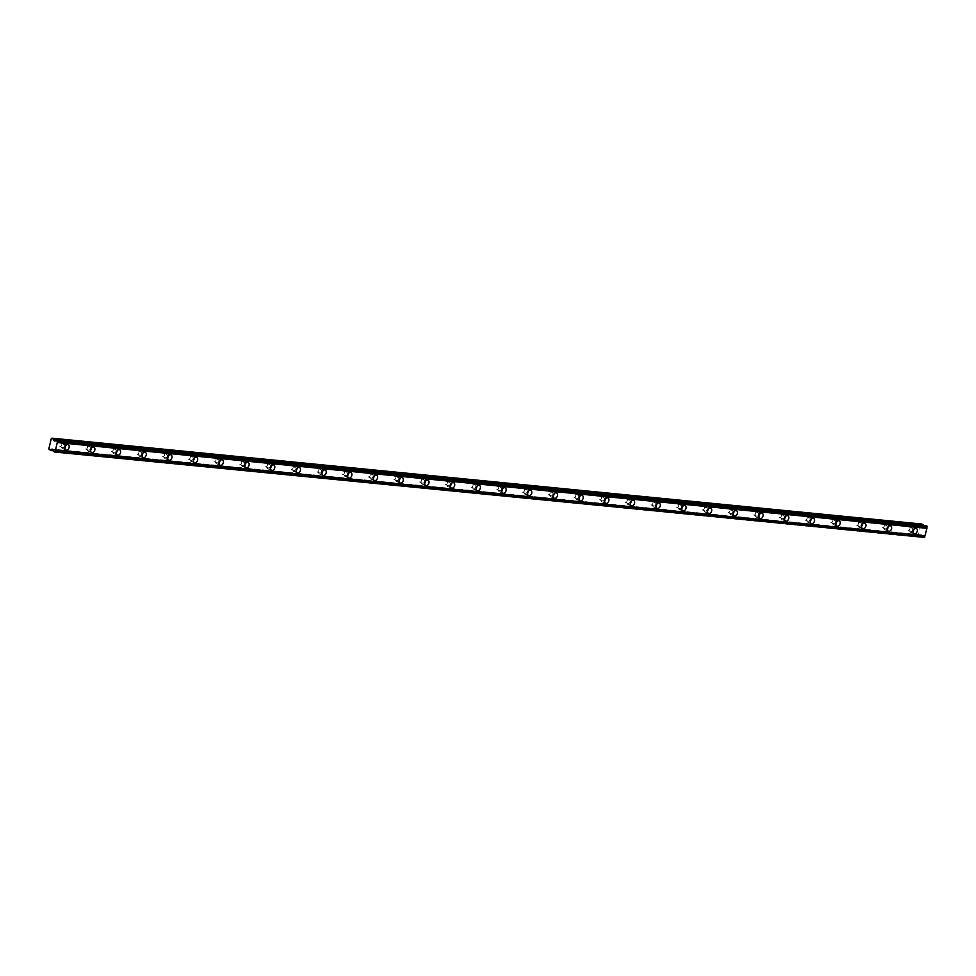 <?xml version="1.0" encoding="UTF-8"?>
<svg xmlns="http://www.w3.org/2000/svg" width="976" height="976" viewBox="0 0 976 976"><rect width="100%" height="100%" fill="white"/><g stroke="black" fill="none" stroke-linecap="round" stroke-linejoin="round"><path stroke-width="0.73" stroke-dasharray="4.88 3.66" d="M912.17 527.967A1.83 1.269 -68.9 0 1 911.096 531.42A1.83 1.269 -68.9 0 1 912.17 527.967M909.315 526.857A1.83 1.269 -68.9 0 1 908.229 530.322A1.83 1.269 -68.9 0 1 909.315 526.857M64.026 444.251A1.83 1.269 -68.9 0 1 62.952 447.716A1.83 1.269 -68.9 0 1 64.026 444.251M61.171 443.153A1.83 1.269 -68.9 0 1 60.097 446.605A1.83 1.269 -68.9 0 1 61.171 443.153M89.731 446.788A1.83 1.269 -68.9 0 1 88.657 450.253A1.83 1.269 -68.9 0 1 89.731 446.788M86.876 445.678A1.83 1.269 -68.9 0 1 85.79 449.143A1.83 1.269 -68.9 0 1 86.876 445.678M115.436 449.326A1.83 1.269 -68.9 0 1 114.351 452.779A1.83 1.269 -68.9 0 1 115.436 449.326M112.569 448.216A1.83 1.269 -68.9 0 1 111.496 451.681A1.83 1.269 -68.9 0 1 112.569 448.216M141.13 451.864A1.83 1.269 -68.9 0 1 140.056 455.316A1.83 1.269 -68.9 0 1 141.13 451.864M138.275 450.753A1.83 1.269 -68.9 0 1 137.201 454.218A1.83 1.269 -68.9 0 1 138.275 450.753M166.835 454.401A1.83 1.269 -68.9 0 1 165.761 457.854A1.83 1.269 -68.9 0 1 166.835 454.401M163.98 453.291A1.83 1.269 -68.9 0 1 162.894 456.756A1.83 1.269 -68.9 0 1 163.98 453.291M192.54 456.939A1.83 1.269 -68.9 0 1 191.455 460.391A1.83 1.269 -68.9 0 1 192.54 456.939M189.673 455.829A1.83 1.269 -68.9 0 1 188.6 459.293A1.83 1.269 -68.9 0 1 189.673 455.829M218.234 459.476A1.83 1.269 -68.9 0 1 217.16 462.929A1.83 1.269 -68.9 0 1 218.234 459.476M215.379 458.366A1.83 1.269 -68.9 0 1 214.305 461.831A1.83 1.269 -68.9 0 1 215.379 458.366M243.939 462.002A1.83 1.269 -68.9 0 1 242.865 465.467A1.83 1.269 -68.9 0 1 243.939 462.002M241.084 460.904A1.83 1.269 -68.9 0 1 239.998 464.369A1.83 1.269 -68.9 0 1 241.084 460.904M269.644 464.539A1.83 1.269 -68.9 0 1 268.559 468.004A1.83 1.269 -68.9 0 1 269.644 464.539M266.777 463.441A1.83 1.269 -68.9 0 1 265.704 466.906A1.83 1.269 -68.9 0 1 266.777 463.441M295.338 467.077A1.83 1.269 -68.9 0 1 294.264 470.542A1.83 1.269 -68.9 0 1 295.338 467.077M292.483 465.979A1.83 1.269 -68.9 0 1 291.409 469.444A1.83 1.269 -68.9 0 1 292.483 465.979M321.043 469.615A1.83 1.269 -68.9 0 1 319.969 473.079A1.83 1.269 -68.9 0 1 321.043 469.615M318.188 468.517A1.83 1.269 -68.9 0 1 317.102 471.981A1.83 1.269 -68.9 0 1 318.188 468.517M346.748 472.152A1.83 1.269 -68.9 0 1 345.663 475.617A1.83 1.269 -68.9 0 1 346.748 472.152M343.881 471.054A1.83 1.269 -68.9 0 1 342.808 474.507A1.83 1.269 -68.9 0 1 343.881 471.054M372.442 474.69A1.83 1.269 -68.9 0 1 371.368 478.155A1.83 1.269 -68.9 0 1 372.442 474.69M369.587 473.592A1.83 1.269 -68.9 0 1 368.513 477.044A1.83 1.269 -68.9 0 1 369.587 473.592M398.147 477.227A1.83 1.269 -68.9 0 1 397.061 480.692A1.83 1.269 -68.9 0 1 398.147 477.227M395.292 476.129A1.83 1.269 -68.9 0 1 394.206 479.582A1.83 1.269 -68.9 0 1 395.292 476.129M423.852 479.765A1.83 1.269 -68.9 0 1 422.767 483.23A1.83 1.269 -68.9 0 1 423.852 479.765M420.985 478.667A1.83 1.269 -68.9 0 1 419.912 482.12A1.83 1.269 -68.9 0 1 420.985 478.667M449.546 482.303A1.83 1.269 -68.9 0 1 448.472 485.767A1.83 1.269 -68.9 0 1 449.546 482.303M446.691 481.192A1.83 1.269 -68.9 0 1 445.605 484.657A1.83 1.269 -68.9 0 1 446.691 481.192M475.251 484.84A1.83 1.269 -68.9 0 1 474.165 488.293A1.83 1.269 -68.9 0 1 475.251 484.84M472.396 483.73A1.83 1.269 -68.9 0 1 471.31 487.195A1.83 1.269 -68.9 0 1 472.396 483.73M500.956 487.378A1.83 1.269 -68.9 0 1 499.871 490.83A1.83 1.269 -68.9 0 1 500.956 487.378M498.089 486.268A1.83 1.269 -68.9 0 1 497.016 489.732A1.83 1.269 -68.9 0 1 498.089 486.268M526.65 489.915A1.83 1.269 -68.9 0 1 525.576 493.368A1.83 1.269 -68.9 0 1 526.65 489.915M523.795 488.805A1.83 1.269 -68.9 0 1 522.709 492.27A1.83 1.269 -68.9 0 1 523.795 488.805M552.355 492.453A1.83 1.269 -68.9 0 1 551.269 495.906A1.83 1.269 -68.9 0 1 552.355 492.453M549.5 491.343A1.83 1.269 -68.9 0 1 548.414 494.808A1.83 1.269 -68.9 0 1 549.5 491.343M578.06 494.991A1.83 1.269 -68.9 0 1 576.975 498.443A1.83 1.269 -68.9 0 1 578.06 494.991M575.193 493.88A1.83 1.269 -68.9 0 1 574.12 497.345A1.83 1.269 -68.9 0 1 575.193 493.88M603.754 497.516A1.83 1.269 -68.9 0 1 602.68 500.981A1.83 1.269 -68.9 0 1 603.754 497.516M600.899 496.418A1.83 1.269 -68.9 0 1 599.813 499.883A1.83 1.269 -68.9 0 1 600.899 496.418M629.459 500.054A1.83 1.269 -68.9 0 1 628.373 503.518A1.83 1.269 -68.9 0 1 629.459 500.054M626.592 498.956A1.83 1.269 -68.9 0 1 625.518 502.42A1.83 1.269 -68.9 0 1 626.592 498.956M655.152 502.591A1.83 1.269 -68.9 0 1 654.079 506.056A1.83 1.269 -68.9 0 1 655.152 502.591M652.297 501.493A1.83 1.269 -68.9 0 1 651.224 504.958A1.83 1.269 -68.9 0 1 652.297 501.493M680.858 505.129A1.83 1.269 -68.9 0 1 679.784 508.594A1.83 1.269 -68.9 0 1 680.858 505.129M678.003 504.031A1.83 1.269 -68.9 0 1 676.917 507.496A1.83 1.269 -68.9 0 1 678.003 504.031M706.563 507.666A1.83 1.269 -68.9 0 1 705.477 511.131A1.83 1.269 -68.9 0 1 706.563 507.666M703.696 506.568A1.83 1.269 -68.9 0 1 702.622 510.021A1.83 1.269 -68.9 0 1 703.696 506.568M732.256 510.204A1.83 1.269 -68.9 0 1 731.183 513.669A1.83 1.269 -68.9 0 1 732.256 510.204M729.401 509.106A1.83 1.269 -68.9 0 1 728.328 512.559A1.83 1.269 -68.9 0 1 729.401 509.106M757.962 512.742A1.83 1.269 -68.9 0 1 756.888 516.206A1.83 1.269 -68.9 0 1 757.962 512.742M755.107 511.644A1.83 1.269 -68.9 0 1 754.021 515.096A1.83 1.269 -68.9 0 1 755.107 511.644M783.667 515.279A1.83 1.269 -68.9 0 1 782.581 518.744A1.83 1.269 -68.9 0 1 783.667 515.279M780.8 514.181A1.83 1.269 -68.9 0 1 779.726 517.634A1.83 1.269 -68.9 0 1 780.8 514.181M809.36 517.817A1.83 1.269 -68.9 0 1 808.287 521.282A1.83 1.269 -68.9 0 1 809.36 517.817M806.505 516.707A1.83 1.269 -68.9 0 1 805.432 520.171A1.83 1.269 -68.9 0 1 806.505 516.707M835.066 520.354A1.83 1.269 -68.9 0 1 833.992 523.807A1.83 1.269 -68.9 0 1 835.066 520.354M832.211 519.244A1.83 1.269 -68.9 0 1 831.125 522.709A1.83 1.269 -68.9 0 1 832.211 519.244M860.771 522.892A1.83 1.269 -68.9 0 1 859.685 526.345A1.83 1.269 -68.9 0 1 860.771 522.892M857.904 521.782A1.83 1.269 -68.9 0 1 856.83 525.247A1.83 1.269 -68.9 0 1 857.904 521.782M886.464 525.43A1.83 1.269 -68.9 0 1 885.391 528.882A1.83 1.269 -68.9 0 1 886.464 525.43M883.609 524.319A1.83 1.269 -68.9 0 1 882.536 527.784A1.83 1.269 -68.9 0 1 883.609 524.319M913.878 529.382A2.891 2.001 111.1 0 0 912.792 527.028A2.891 2.001 111.1 0 0 912.414 526.942A2.891 2.001 111.1 0 0 909.791 529.26A2.891 2.001 111.1 0 0 910.706 532.42A2.891 2.001 111.1 0 0 911.084 532.506A2.891 2.001 111.1 0 0 913.097 531.395M65.734 445.666A2.891 2.001 111.1 0 0 64.648 443.311A2.891 2.001 111.1 0 0 64.282 443.226A2.891 2.001 111.1 0 0 61.647 445.544A2.891 2.001 111.1 0 0 62.574 448.704A2.891 2.001 111.1 0 0 62.94 448.789A2.891 2.001 111.1 0 0 64.953 447.691M91.439 448.204A2.891 2.001 111.1 0 0 90.353 445.849A2.891 2.001 111.1 0 0 89.975 445.764A2.891 2.001 111.1 0 0 87.352 448.082A2.891 2.001 111.1 0 0 88.267 451.241A2.891 2.001 111.1 0 0 88.645 451.327A2.891 2.001 111.1 0 0 90.658 450.229M117.132 450.741A2.891 2.001 111.1 0 0 116.046 448.387A2.891 2.001 111.1 0 0 115.68 448.301A2.891 2.001 111.1 0 0 113.045 450.619A2.891 2.001 111.1 0 0 113.972 453.779A2.891 2.001 111.1 0 0 114.338 453.864A2.891 2.001 111.1 0 0 116.351 452.766M142.838 453.279A2.891 2.001 111.1 0 0 141.752 450.924A2.891 2.001 111.1 0 0 141.386 450.839A2.891 2.001 111.1 0 0 138.751 453.157A2.891 2.001 111.1 0 0 139.678 456.317A2.891 2.001 111.1 0 0 140.044 456.402A2.891 2.001 111.1 0 0 142.057 455.304M168.543 455.816A2.891 2.001 111.1 0 0 167.457 453.462A2.891 2.001 111.1 0 0 167.079 453.376A2.891 2.001 111.1 0 0 164.456 455.694A2.891 2.001 111.1 0 0 165.371 458.854A2.891 2.001 111.1 0 0 165.749 458.94A2.891 2.001 111.1 0 0 167.762 457.829M194.236 458.354A2.891 2.001 111.1 0 0 193.15 455.999A2.891 2.001 111.1 0 0 192.784 455.914A2.891 2.001 111.1 0 0 190.149 458.232A2.891 2.001 111.1 0 0 191.076 461.392A2.891 2.001 111.1 0 0 191.442 461.477A2.891 2.001 111.1 0 0 193.455 460.367M219.942 460.892A2.891 2.001 111.1 0 0 218.856 458.537A2.891 2.001 111.1 0 0 218.49 458.439A2.891 2.001 111.1 0 0 215.855 460.77A2.891 2.001 111.1 0 0 216.77 463.929A2.891 2.001 111.1 0 0 217.148 464.015A2.891 2.001 111.1 0 0 219.161 462.905M245.647 463.429A2.891 2.001 111.1 0 0 244.561 461.075A2.891 2.001 111.1 0 0 244.183 460.977A2.891 2.001 111.1 0 0 241.56 463.307A2.891 2.001 111.1 0 0 242.475 466.467A2.891 2.001 111.1 0 0 242.853 466.552A2.891 2.001 111.1 0 0 244.866 465.442M271.34 465.967A2.891 2.001 111.1 0 0 270.254 463.612A2.891 2.001 111.1 0 0 269.888 463.515A2.891 2.001 111.1 0 0 267.253 465.833A2.891 2.001 111.1 0 0 268.18 468.992A2.891 2.001 111.1 0 0 268.546 469.09A2.891 2.001 111.1 0 0 270.559 467.98M297.046 468.504A2.891 2.001 111.1 0 0 295.96 466.138A2.891 2.001 111.1 0 0 295.582 466.052A2.891 2.001 111.1 0 0 292.959 468.37A2.891 2.001 111.1 0 0 293.874 471.53A2.891 2.001 111.1 0 0 294.252 471.628A2.891 2.001 111.1 0 0 296.265 470.517M322.751 471.03A2.891 2.001 111.1 0 0 321.665 468.675A2.891 2.001 111.1 0 0 321.287 468.59A2.891 2.001 111.1 0 0 318.664 470.908A2.891 2.001 111.1 0 0 319.579 474.068A2.891 2.001 111.1 0 0 319.957 474.165A2.891 2.001 111.1 0 0 321.97 473.055M348.444 473.567A2.891 2.001 111.1 0 0 347.358 471.213A2.891 2.001 111.1 0 0 346.992 471.127A2.891 2.001 111.1 0 0 344.357 473.445A2.891 2.001 111.1 0 0 345.284 476.605A2.891 2.001 111.1 0 0 345.65 476.691A2.891 2.001 111.1 0 0 347.663 475.593M374.15 476.105A2.891 2.001 111.1 0 0 373.064 473.75A2.891 2.001 111.1 0 0 372.686 473.665A2.891 2.001 111.1 0 0 370.063 475.983A2.891 2.001 111.1 0 0 370.978 479.143A2.891 2.001 111.1 0 0 371.356 479.228A2.891 2.001 111.1 0 0 373.369 478.13M399.855 478.643A2.891 2.001 111.1 0 0 398.769 476.288A2.891 2.001 111.1 0 0 398.391 476.203A2.891 2.001 111.1 0 0 395.756 478.521A2.891 2.001 111.1 0 0 396.683 481.68A2.891 2.001 111.1 0 0 397.061 481.766A2.891 2.001 111.1 0 0 399.074 480.668M425.548 481.18A2.891 2.001 111.1 0 0 424.462 478.826A2.891 2.001 111.1 0 0 424.096 478.74A2.891 2.001 111.1 0 0 421.461 481.058A2.891 2.001 111.1 0 0 422.388 484.218A2.891 2.001 111.1 0 0 422.754 484.303A2.891 2.001 111.1 0 0 424.767 483.205M451.254 483.718A2.891 2.001 111.1 0 0 450.168 481.363A2.891 2.001 111.1 0 0 449.79 481.278A2.891 2.001 111.1 0 0 447.167 483.596A2.891 2.001 111.1 0 0 448.082 486.756A2.891 2.001 111.1 0 0 448.46 486.841A2.891 2.001 111.1 0 0 450.473 485.743M476.959 486.255A2.891 2.001 111.1 0 0 475.873 483.901A2.891 2.001 111.1 0 0 475.495 483.815A2.891 2.001 111.1 0 0 472.86 486.133A2.891 2.001 111.1 0 0 473.787 489.293A2.891 2.001 111.1 0 0 474.165 489.379A2.891 2.001 111.1 0 0 476.178 488.281M502.652 488.793A2.891 2.001 111.1 0 0 501.566 486.438A2.891 2.001 111.1 0 0 501.2 486.353A2.891 2.001 111.1 0 0 498.565 488.671A2.891 2.001 111.1 0 0 499.492 491.831A2.891 2.001 111.1 0 0 499.858 491.916A2.891 2.001 111.1 0 0 501.871 490.818M528.358 491.331A2.891 2.001 111.1 0 0 527.272 488.976A2.891 2.001 111.1 0 0 526.894 488.891A2.891 2.001 111.1 0 0 524.271 491.209A2.891 2.001 111.1 0 0 525.186 494.368A2.891 2.001 111.1 0 0 525.564 494.454A2.891 2.001 111.1 0 0 527.577 493.344M554.051 493.868A2.891 2.001 111.1 0 0 552.977 491.514A2.891 2.001 111.1 0 0 552.599 491.428A2.891 2.001 111.1 0 0 549.964 493.746A2.891 2.001 111.1 0 0 550.891 496.906A2.891 2.001 111.1 0 0 551.257 496.991A2.891 2.001 111.1 0 0 553.282 495.881M579.756 496.406A2.891 2.001 111.1 0 0 578.67 494.051A2.891 2.001 111.1 0 0 578.304 493.954A2.891 2.001 111.1 0 0 575.669 496.284A2.891 2.001 111.1 0 0 576.596 499.444A2.891 2.001 111.1 0 0 576.962 499.529A2.891 2.001 111.1 0 0 578.975 498.419M605.462 498.943A2.891 2.001 111.1 0 0 604.376 496.589A2.891 2.001 111.1 0 0 603.998 496.491A2.891 2.001 111.1 0 0 601.375 498.821A2.891 2.001 111.1 0 0 602.29 501.981A2.891 2.001 111.1 0 0 602.668 502.067A2.891 2.001 111.1 0 0 604.681 500.956M631.155 501.481A2.891 2.001 111.1 0 0 630.069 499.126A2.891 2.001 111.1 0 0 629.703 499.029A2.891 2.001 111.1 0 0 627.068 501.359A2.891 2.001 111.1 0 0 627.995 504.507A2.891 2.001 111.1 0 0 628.361 504.604A2.891 2.001 111.1 0 0 630.386 503.494M656.86 504.019A2.891 2.001 111.1 0 0 655.774 501.652A2.891 2.001 111.1 0 0 655.408 501.566A2.891 2.001 111.1 0 0 652.773 503.884A2.891 2.001 111.1 0 0 653.7 507.044A2.891 2.001 111.1 0 0 654.066 507.142A2.891 2.001 111.1 0 0 656.079 506.032M682.566 506.544A2.891 2.001 111.1 0 0 681.48 504.189A2.891 2.001 111.1 0 0 681.102 504.104A2.891 2.001 111.1 0 0 678.479 506.422A2.891 2.001 111.1 0 0 679.394 509.582A2.891 2.001 111.1 0 0 679.772 509.679A2.891 2.001 111.1 0 0 681.785 508.569M708.259 509.082A2.891 2.001 111.1 0 0 707.173 506.727A2.891 2.001 111.1 0 0 706.807 506.642A2.891 2.001 111.1 0 0 704.172 508.96A2.891 2.001 111.1 0 0 705.099 512.119A2.891 2.001 111.1 0 0 705.465 512.205A2.891 2.001 111.1 0 0 707.49 511.107M733.964 511.619A2.891 2.001 111.1 0 0 732.878 509.265A2.891 2.001 111.1 0 0 732.512 509.179A2.891 2.001 111.1 0 0 729.877 511.497A2.891 2.001 111.1 0 0 730.804 514.657A2.891 2.001 111.1 0 0 731.17 514.742A2.891 2.001 111.1 0 0 733.183 513.644M759.67 514.157A2.891 2.001 111.1 0 0 758.584 511.802A2.891 2.001 111.1 0 0 758.206 511.717A2.891 2.001 111.1 0 0 755.583 514.035A2.891 2.001 111.1 0 0 756.498 517.195A2.891 2.001 111.1 0 0 756.876 517.28A2.891 2.001 111.1 0 0 758.889 516.182M785.363 516.694A2.891 2.001 111.1 0 0 784.277 514.34A2.891 2.001 111.1 0 0 783.911 514.254A2.891 2.001 111.1 0 0 781.276 516.572A2.891 2.001 111.1 0 0 782.203 519.732A2.891 2.001 111.1 0 0 782.569 519.818A2.891 2.001 111.1 0 0 784.582 518.72M811.068 519.232A2.891 2.001 111.1 0 0 809.982 516.877A2.891 2.001 111.1 0 0 809.616 516.792A2.891 2.001 111.1 0 0 806.981 519.11A2.891 2.001 111.1 0 0 807.908 522.27A2.891 2.001 111.1 0 0 808.274 522.355A2.891 2.001 111.1 0 0 810.287 521.257M836.774 521.77A2.891 2.001 111.1 0 0 835.688 519.415A2.891 2.001 111.1 0 0 835.31 519.33A2.891 2.001 111.1 0 0 832.687 521.648A2.891 2.001 111.1 0 0 833.602 524.807A2.891 2.001 111.1 0 0 833.98 524.893A2.891 2.001 111.1 0 0 835.993 523.795M862.467 524.307A2.891 2.001 111.1 0 0 861.381 521.953A2.891 2.001 111.1 0 0 861.015 521.867A2.891 2.001 111.1 0 0 858.38 524.185A2.891 2.001 111.1 0 0 859.307 527.345A2.891 2.001 111.1 0 0 859.673 527.43A2.891 2.001 111.1 0 0 861.686 526.332M888.172 526.845A2.891 2.001 111.1 0 0 887.086 524.49A2.891 2.001 111.1 0 0 886.72 524.405A2.891 2.001 111.1 0 0 884.085 526.723A2.891 2.001 111.1 0 0 885.012 529.883A2.891 2.001 111.1 0 0 885.378 529.968A2.891 2.001 111.1 0 0 887.391 528.858M923.296 525.6L923.686 526.869L925.602 526.223A1 0.708 -84.4 0 0 926.224 525.991L926.431 525.905M48.8 449.021L918.355 534.848L920.844 524.502L51.277 438.675M924.126 537.825L923.479 537.41A1 0.708 -84.4 0 0 923.064 536.776L921.686 534.885L920.344 536.361L53.412 450.802M918.355 534.848L920.344 536.361M921.49 524.002L920.844 524.502M49.117 449.899L918.672 535.726M53.509 450.949L923.064 536.776M925.602 526.223L56.218 440.42M53.924 451.583L923.479 537.41M926.224 525.991L56.657 440.164M54.058 451.803L923.613 537.63M54.363 441.042L923.918 526.857M921.954 535.055L52.387 449.228M52.436 449.289L921.332 535.055M923.406 526.43L55.156 440.737M909.547 526.918L912.401 528.016M61.403 443.202L64.27 444.3M87.108 445.739L89.963 446.837M112.813 448.277L115.668 449.375M138.507 450.814L141.374 451.912M164.212 453.352L167.067 454.45M189.917 455.89L192.772 456.988M215.611 458.427L218.478 459.525M241.316 460.965L244.171 462.063M267.021 463.502L269.876 464.6M292.715 466.028L295.582 467.138M318.42 468.565L321.275 469.676M344.125 471.103L346.98 472.213M369.819 473.641L372.686 474.751M395.524 476.178L398.379 477.288M421.229 478.716L424.084 479.826M446.923 481.253L449.777 482.351M472.628 483.791L475.483 484.889M498.321 486.329L501.188 487.427M524.027 488.866L526.881 489.964M549.732 491.404L552.587 492.502M575.425 493.941L578.292 495.039M601.131 496.479L603.985 497.577M626.836 499.017L629.691 500.115M652.529 501.542L655.396 502.652M678.235 504.08L681.089 505.19M703.94 506.617L706.795 507.727M729.633 509.155L732.5 510.265M755.339 511.692L758.193 512.803M781.044 514.23L783.899 515.34M806.737 516.768L809.604 517.866M832.443 519.305L835.297 520.403M858.148 521.843L861.003 522.941M883.841 524.38L886.708 525.478M912.792 527.028L916.257 528.37M64.648 443.311L68.125 444.653M90.353 445.849L93.818 447.191M116.046 448.387L119.523 449.729M141.752 450.924L145.229 452.266M167.457 453.462L170.922 454.804M193.15 455.999L196.627 457.341M218.856 458.537L222.333 459.867M244.561 461.075L248.026 462.404M270.254 463.612L273.731 464.942M295.96 466.138L299.437 467.48M321.665 468.675L325.13 470.017M347.358 471.213L350.835 472.555M373.064 473.75L376.529 475.092M398.769 476.288L402.234 477.63M424.462 478.826L427.939 480.168M450.168 481.363L453.633 482.705M475.873 483.901L479.338 485.243M501.566 486.438L505.043 487.78M527.272 488.976L530.737 490.318M552.977 491.514L556.442 492.856M578.67 494.051L582.147 495.381M604.376 496.589L607.841 497.919M630.069 499.126L633.546 500.456M655.774 501.652L659.251 502.994M681.48 504.189L684.945 505.531M707.173 506.727L710.65 508.069M732.878 509.265L736.355 510.607M758.584 511.802L762.049 513.144M784.277 514.34L787.754 515.682M809.982 516.877L813.459 518.219M835.688 519.415L839.153 520.757M861.381 521.953L864.858 523.295M887.086 524.49L890.563 525.832M923.772 526.881L54.217 441.054M908.229 530.322L911.096 531.42M60.097 446.605L62.952 447.716M85.79 449.143L88.657 450.253M111.496 451.681L114.351 452.779M137.201 454.218L140.056 455.316M162.894 456.756L165.761 457.854M188.6 459.293L191.455 460.391M214.305 461.831L217.16 462.929M239.998 464.369L242.865 465.467M265.704 466.906L268.559 468.004M291.409 469.444L294.264 470.542M317.102 471.981L319.969 473.079M342.808 474.507L345.663 475.617M368.513 477.044L371.368 478.155M394.206 479.582L397.061 480.692M419.912 482.12L422.767 483.23M445.605 484.657L448.472 485.767M471.31 487.195L474.165 488.293M497.016 489.732L499.871 490.83M522.709 492.27L525.576 493.368M548.414 494.808L551.269 495.906M574.12 497.345L576.975 498.443M599.813 499.883L602.68 500.981M625.518 502.42L628.373 503.518M651.224 504.958L654.079 506.056M676.917 507.496L679.784 508.594M702.622 510.021L705.477 511.131M728.328 512.559L731.183 513.669M754.021 515.096L756.888 516.206M779.726 517.634L782.581 518.744M805.432 520.171L808.287 521.282M831.125 522.709L833.992 523.807M856.83 525.247L859.685 526.345M882.536 527.784L885.391 528.882M910.706 532.42L914.183 533.75M62.574 448.704L66.039 450.046M88.267 451.241L91.744 452.583M113.972 453.779L117.437 455.121M139.678 456.317L143.143 457.659M165.371 458.854L168.848 460.196M191.076 461.392L194.541 462.722M216.77 463.929L220.247 465.259M242.475 466.467L245.952 467.797M268.18 468.992L271.645 470.334M293.874 471.53L297.351 472.872M319.579 474.068L323.056 475.41M345.284 476.605L348.749 477.947M370.978 479.143L374.455 480.485M396.683 481.68L400.16 483.022M422.388 484.218L425.853 485.56M448.082 486.756L451.559 488.098M473.787 489.293L477.264 490.635M499.492 491.831L502.957 493.173M525.186 494.368L528.663 495.71M550.891 496.906L554.368 498.236M576.596 499.444L580.061 500.773M602.29 501.981L605.767 503.311M627.995 504.507L631.472 505.849M653.7 507.044L657.165 508.386M679.394 509.582L682.871 510.924M705.099 512.119L708.564 513.461M730.804 514.657L734.269 515.999M756.498 517.195L759.975 518.537M782.203 519.732L785.668 521.074M807.908 522.27L811.373 523.612M833.602 524.807L837.079 526.149M859.307 527.345L862.772 528.687M885.012 529.883L888.477 531.225M921.686 534.885L52.118 449.058M925.687 526.235L56.132 440.42"/><path stroke-width="1.46" d="M914.549 533.848A2.891 2.001 111.1 0 0 917.184 531.517A2.891 2.001 111.1 0 0 916.257 528.37A2.891 2.001 111.1 0 0 915.891 528.272A2.891 2.001 111.1 0 0 913.255 530.59A2.891 2.001 111.1 0 0 914.183 533.75A2.891 2.001 111.1 0 0 914.549 533.848M913.097 531.395A2.891 2.001 111.1 0 0 913.878 529.382M66.417 450.131A2.891 2.001 111.1 0 0 69.04 447.813A2.891 2.001 111.1 0 0 68.125 444.653A2.891 2.001 111.1 0 0 67.747 444.568A2.891 2.001 111.1 0 0 65.124 446.886A2.891 2.001 111.1 0 0 66.039 450.046A2.891 2.001 111.1 0 0 66.417 450.131M64.953 447.691A2.891 2.001 111.1 0 0 65.734 445.666M92.11 452.669A2.891 2.001 111.1 0 0 94.745 450.351A2.891 2.001 111.1 0 0 93.818 447.191A2.891 2.001 111.1 0 0 93.452 447.106A2.891 2.001 111.1 0 0 90.817 449.424A2.891 2.001 111.1 0 0 91.744 452.583A2.891 2.001 111.1 0 0 92.11 452.669M90.658 450.229A2.891 2.001 111.1 0 0 91.439 448.204M117.815 455.206A2.891 2.001 111.1 0 0 120.451 452.888A2.891 2.001 111.1 0 0 119.523 449.729A2.891 2.001 111.1 0 0 119.145 449.643A2.891 2.001 111.1 0 0 116.522 451.961A2.891 2.001 111.1 0 0 117.437 455.121A2.891 2.001 111.1 0 0 117.815 455.206M116.351 452.766A2.891 2.001 111.1 0 0 117.132 450.741M143.521 457.744A2.891 2.001 111.1 0 0 146.144 455.426A2.891 2.001 111.1 0 0 145.229 452.266A2.891 2.001 111.1 0 0 144.851 452.169A2.891 2.001 111.1 0 0 142.215 454.499A2.891 2.001 111.1 0 0 143.143 457.659A2.891 2.001 111.1 0 0 143.521 457.744M142.057 455.304A2.891 2.001 111.1 0 0 142.838 453.279M169.214 460.282A2.891 2.001 111.1 0 0 171.849 457.964A2.891 2.001 111.1 0 0 170.922 454.804A2.891 2.001 111.1 0 0 170.556 454.706A2.891 2.001 111.1 0 0 167.921 457.036A2.891 2.001 111.1 0 0 168.848 460.196A2.891 2.001 111.1 0 0 169.214 460.282M167.762 457.829A2.891 2.001 111.1 0 0 168.543 455.816M194.919 462.819A2.891 2.001 111.1 0 0 197.542 460.489A2.891 2.001 111.1 0 0 196.627 457.341A2.891 2.001 111.1 0 0 196.249 457.244A2.891 2.001 111.1 0 0 193.626 459.562A2.891 2.001 111.1 0 0 194.541 462.722A2.891 2.001 111.1 0 0 194.919 462.819M193.455 460.367A2.891 2.001 111.1 0 0 194.236 458.354M220.625 465.357A2.891 2.001 111.1 0 0 223.248 463.027A2.891 2.001 111.1 0 0 222.333 459.867A2.891 2.001 111.1 0 0 221.955 459.781A2.891 2.001 111.1 0 0 219.319 462.099A2.891 2.001 111.1 0 0 220.247 465.259A2.891 2.001 111.1 0 0 220.625 465.357M219.161 462.905A2.891 2.001 111.1 0 0 219.942 460.892M246.318 467.894A2.891 2.001 111.1 0 0 248.953 465.564A2.891 2.001 111.1 0 0 248.026 462.404A2.891 2.001 111.1 0 0 247.66 462.319A2.891 2.001 111.1 0 0 245.025 464.637A2.891 2.001 111.1 0 0 245.952 467.797A2.891 2.001 111.1 0 0 246.318 467.894M244.866 465.442A2.891 2.001 111.1 0 0 245.647 463.429M272.023 470.42A2.891 2.001 111.1 0 0 274.646 468.102A2.891 2.001 111.1 0 0 273.731 464.942A2.891 2.001 111.1 0 0 273.353 464.857A2.891 2.001 111.1 0 0 270.73 467.175A2.891 2.001 111.1 0 0 271.645 470.334A2.891 2.001 111.1 0 0 272.023 470.42M270.559 467.98A2.891 2.001 111.1 0 0 271.34 465.967M297.717 472.957A2.891 2.001 111.1 0 0 300.352 470.639A2.891 2.001 111.1 0 0 299.437 467.48A2.891 2.001 111.1 0 0 299.059 467.394A2.891 2.001 111.1 0 0 296.423 469.712A2.891 2.001 111.1 0 0 297.351 472.872A2.891 2.001 111.1 0 0 297.717 472.957M296.265 470.517A2.891 2.001 111.1 0 0 297.046 468.504M323.422 475.495A2.891 2.001 111.1 0 0 326.057 473.177A2.891 2.001 111.1 0 0 325.13 470.017A2.891 2.001 111.1 0 0 324.764 469.932A2.891 2.001 111.1 0 0 322.129 472.25A2.891 2.001 111.1 0 0 323.056 475.41A2.891 2.001 111.1 0 0 323.422 475.495M321.97 473.055A2.891 2.001 111.1 0 0 322.751 471.03M349.127 478.033A2.891 2.001 111.1 0 0 351.75 475.715A2.891 2.001 111.1 0 0 350.835 472.555A2.891 2.001 111.1 0 0 350.457 472.469A2.891 2.001 111.1 0 0 347.834 474.787A2.891 2.001 111.1 0 0 348.749 477.947A2.891 2.001 111.1 0 0 349.127 478.033M347.663 475.593A2.891 2.001 111.1 0 0 348.444 473.567M374.821 480.57A2.891 2.001 111.1 0 0 377.456 478.252A2.891 2.001 111.1 0 0 376.529 475.092A2.891 2.001 111.1 0 0 376.163 475.007A2.891 2.001 111.1 0 0 373.527 477.325A2.891 2.001 111.1 0 0 374.455 480.485A2.891 2.001 111.1 0 0 374.821 480.57M373.369 478.13A2.891 2.001 111.1 0 0 374.15 476.105M400.526 483.108A2.891 2.001 111.1 0 0 403.161 480.79A2.891 2.001 111.1 0 0 402.234 477.63A2.891 2.001 111.1 0 0 401.868 477.545A2.891 2.001 111.1 0 0 399.233 479.863A2.891 2.001 111.1 0 0 400.16 483.022A2.891 2.001 111.1 0 0 400.526 483.108M399.074 480.668A2.891 2.001 111.1 0 0 399.855 478.643M426.231 485.645A2.891 2.001 111.1 0 0 428.854 483.327A2.891 2.001 111.1 0 0 427.939 480.168A2.891 2.001 111.1 0 0 427.561 480.082A2.891 2.001 111.1 0 0 424.938 482.4A2.891 2.001 111.1 0 0 425.853 485.56A2.891 2.001 111.1 0 0 426.231 485.645M424.767 483.205A2.891 2.001 111.1 0 0 425.548 481.18M451.925 488.183A2.891 2.001 111.1 0 0 454.56 485.865A2.891 2.001 111.1 0 0 453.633 482.705A2.891 2.001 111.1 0 0 453.267 482.62A2.891 2.001 111.1 0 0 450.631 484.938A2.891 2.001 111.1 0 0 451.559 488.098A2.891 2.001 111.1 0 0 451.925 488.183M450.473 485.743A2.891 2.001 111.1 0 0 451.254 483.718M477.63 490.721A2.891 2.001 111.1 0 0 480.265 488.403A2.891 2.001 111.1 0 0 479.338 485.243A2.891 2.001 111.1 0 0 478.972 485.157A2.891 2.001 111.1 0 0 476.337 487.475A2.891 2.001 111.1 0 0 477.264 490.635A2.891 2.001 111.1 0 0 477.63 490.721M476.178 488.281A2.891 2.001 111.1 0 0 476.959 486.255M503.335 493.258A2.891 2.001 111.1 0 0 505.958 490.94A2.891 2.001 111.1 0 0 505.043 487.78A2.891 2.001 111.1 0 0 504.665 487.683A2.891 2.001 111.1 0 0 502.042 490.013A2.891 2.001 111.1 0 0 502.957 493.173A2.891 2.001 111.1 0 0 503.335 493.258M501.871 490.818A2.891 2.001 111.1 0 0 502.652 488.793M529.029 495.796A2.891 2.001 111.1 0 0 531.664 493.478A2.891 2.001 111.1 0 0 530.737 490.318A2.891 2.001 111.1 0 0 530.371 490.22A2.891 2.001 111.1 0 0 527.735 492.551A2.891 2.001 111.1 0 0 528.663 495.71A2.891 2.001 111.1 0 0 529.029 495.796M527.577 493.344A2.891 2.001 111.1 0 0 528.358 491.331M554.734 498.333A2.891 2.001 111.1 0 0 557.369 496.003A2.891 2.001 111.1 0 0 556.442 492.856A2.891 2.001 111.1 0 0 556.076 492.758A2.891 2.001 111.1 0 0 553.441 495.076A2.891 2.001 111.1 0 0 554.368 498.236A2.891 2.001 111.1 0 0 554.734 498.333M553.282 495.881A2.891 2.001 111.1 0 0 554.051 493.868M580.439 500.871A2.891 2.001 111.1 0 0 583.062 498.541A2.891 2.001 111.1 0 0 582.147 495.381A2.891 2.001 111.1 0 0 581.769 495.296A2.891 2.001 111.1 0 0 579.146 497.614A2.891 2.001 111.1 0 0 580.061 500.773A2.891 2.001 111.1 0 0 580.439 500.871M578.975 498.419A2.891 2.001 111.1 0 0 579.756 496.406M606.133 503.409A2.891 2.001 111.1 0 0 608.768 501.078A2.891 2.001 111.1 0 0 607.841 497.919A2.891 2.001 111.1 0 0 607.475 497.833A2.891 2.001 111.1 0 0 604.839 500.151A2.891 2.001 111.1 0 0 605.767 503.311A2.891 2.001 111.1 0 0 606.133 503.409M604.681 500.956A2.891 2.001 111.1 0 0 605.462 498.943M631.838 505.934A2.891 2.001 111.1 0 0 634.473 503.616A2.891 2.001 111.1 0 0 633.546 500.456A2.891 2.001 111.1 0 0 633.18 500.371A2.891 2.001 111.1 0 0 630.545 502.689A2.891 2.001 111.1 0 0 631.472 505.849A2.891 2.001 111.1 0 0 631.838 505.934M630.386 503.494A2.891 2.001 111.1 0 0 631.155 501.481M657.543 508.472A2.891 2.001 111.1 0 0 660.166 506.154A2.891 2.001 111.1 0 0 659.251 502.994A2.891 2.001 111.1 0 0 658.873 502.908A2.891 2.001 111.1 0 0 656.25 505.226A2.891 2.001 111.1 0 0 657.165 508.386A2.891 2.001 111.1 0 0 657.543 508.472M656.079 506.032A2.891 2.001 111.1 0 0 656.86 504.019M683.237 511.009A2.891 2.001 111.1 0 0 685.872 508.691A2.891 2.001 111.1 0 0 684.945 505.531A2.891 2.001 111.1 0 0 684.579 505.446A2.891 2.001 111.1 0 0 681.943 507.764A2.891 2.001 111.1 0 0 682.871 510.924A2.891 2.001 111.1 0 0 683.237 511.009M681.785 508.569A2.891 2.001 111.1 0 0 682.566 506.544M708.942 513.547A2.891 2.001 111.1 0 0 711.577 511.229A2.891 2.001 111.1 0 0 710.65 508.069A2.891 2.001 111.1 0 0 710.284 507.984A2.891 2.001 111.1 0 0 707.649 510.302A2.891 2.001 111.1 0 0 708.564 513.461A2.891 2.001 111.1 0 0 708.942 513.547M707.49 511.107A2.891 2.001 111.1 0 0 708.259 509.082M734.647 516.084A2.891 2.001 111.1 0 0 737.27 513.766A2.891 2.001 111.1 0 0 736.355 510.607A2.891 2.001 111.1 0 0 735.977 510.521A2.891 2.001 111.1 0 0 733.354 512.839A2.891 2.001 111.1 0 0 734.269 515.999A2.891 2.001 111.1 0 0 734.647 516.084M733.183 513.644A2.891 2.001 111.1 0 0 733.964 511.619M760.341 518.622A2.891 2.001 111.1 0 0 762.976 516.304A2.891 2.001 111.1 0 0 762.049 513.144A2.891 2.001 111.1 0 0 761.683 513.059A2.891 2.001 111.1 0 0 759.047 515.377A2.891 2.001 111.1 0 0 759.975 518.537A2.891 2.001 111.1 0 0 760.341 518.622M758.889 516.182A2.891 2.001 111.1 0 0 759.67 514.157M786.046 521.16A2.891 2.001 111.1 0 0 788.681 518.842A2.891 2.001 111.1 0 0 787.754 515.682A2.891 2.001 111.1 0 0 787.376 515.596A2.891 2.001 111.1 0 0 784.753 517.914A2.891 2.001 111.1 0 0 785.668 521.074A2.891 2.001 111.1 0 0 786.046 521.16M784.582 518.72A2.891 2.001 111.1 0 0 785.363 516.694M811.751 523.697A2.891 2.001 111.1 0 0 814.374 521.379A2.891 2.001 111.1 0 0 813.459 518.219A2.891 2.001 111.1 0 0 813.081 518.134A2.891 2.001 111.1 0 0 810.458 520.452A2.891 2.001 111.1 0 0 811.373 523.612A2.891 2.001 111.1 0 0 811.751 523.697M810.287 521.257A2.891 2.001 111.1 0 0 811.068 519.232M837.445 526.235A2.891 2.001 111.1 0 0 840.08 523.917A2.891 2.001 111.1 0 0 839.153 520.757A2.891 2.001 111.1 0 0 838.787 520.672A2.891 2.001 111.1 0 0 836.151 522.99A2.891 2.001 111.1 0 0 837.079 526.149A2.891 2.001 111.1 0 0 837.445 526.235M835.993 523.795A2.891 2.001 111.1 0 0 836.774 521.77M863.15 528.772A2.891 2.001 111.1 0 0 865.773 526.454A2.891 2.001 111.1 0 0 864.858 523.295A2.891 2.001 111.1 0 0 864.48 523.197A2.891 2.001 111.1 0 0 861.857 525.527A2.891 2.001 111.1 0 0 862.772 528.687A2.891 2.001 111.1 0 0 863.15 528.772M861.686 526.332A2.891 2.001 111.1 0 0 862.467 524.307M888.855 531.31A2.891 2.001 111.1 0 0 891.478 528.992A2.891 2.001 111.1 0 0 890.563 525.832A2.891 2.001 111.1 0 0 890.185 525.735A2.891 2.001 111.1 0 0 887.55 528.065A2.891 2.001 111.1 0 0 888.477 531.225A2.891 2.001 111.1 0 0 888.855 531.31M887.391 528.858A2.891 2.001 111.1 0 0 888.172 526.845M54.363 441.042L53.607 438.822L51.277 438.675L48.8 449.021L50.789 450.534L52.118 449.058L53.509 450.949A1 0.708 95.6 0 1 53.924 451.583L55.132 451.449A1 0.708 95.6 0 1 55.461 450.107L57.291 442.482A1 0.708 95.6 0 1 57.608 441.14L56.657 440.164A1 0.708 95.6 0 1 56.047 440.396L54.363 441.042M56.876 440.078L926.431 525.905L927.163 526.967A1 0.708 95.6 0 0 926.846 528.309L57.291 442.482M54.571 451.998L924.687 537.276A1 0.708 95.6 0 1 925.016 535.934L926.846 528.309M923.296 525.6L923.162 524.649L921.49 524.002L51.935 438.175M57.608 441.14L927.163 526.967M925.016 535.934L55.461 450.107M924.687 537.276L55.132 451.449M53.412 450.802L50.789 450.534M923.162 524.649L53.607 438.822M57.645 440.993L927.2 526.82M924.65 537.41L55.095 451.583M57.389 440.274L926.944 526.101M51.777 449.228L52.436 449.289M55.156 440.737L53.851 440.603"/></g></svg>
